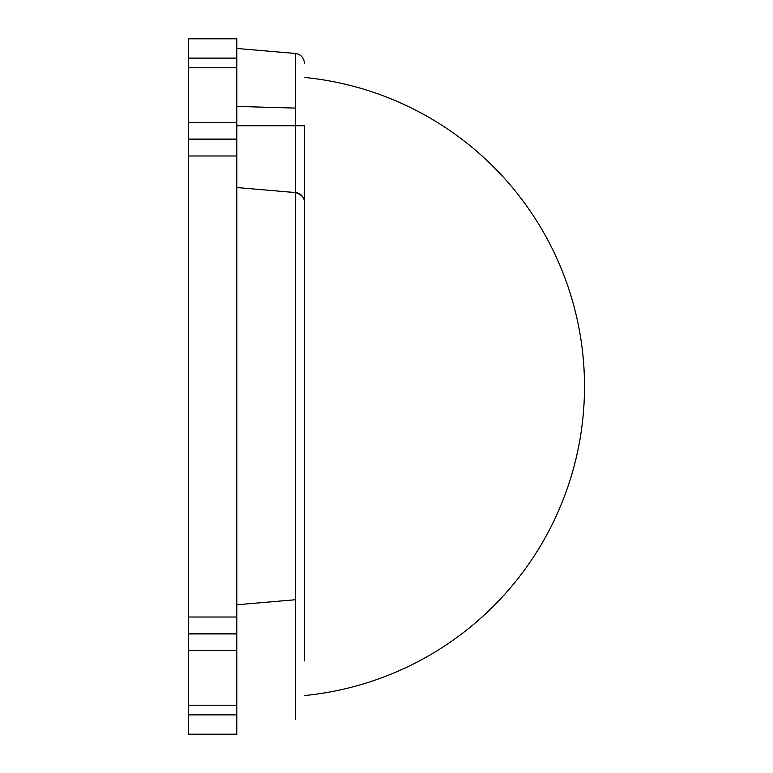 <?xml version="1.0" encoding="UTF-8"?>
<svg xmlns="http://www.w3.org/2000/svg" width="773" height="773" viewBox="0 0 773 773"><rect width="100%" height="100%" fill="white"/><g stroke="black" fill="none" stroke-linecap="round" stroke-linejoin="round"><path stroke-width="1.16" d="M236.799 38.805L188.506 38.805L236.799 38.65L236.799 67.782L188.506 67.782L188.506 734.35L236.799 734.35L188.506 734.195L236.799 734.195L236.799 714.88L188.506 714.88M236.799 67.782L236.799 705.218L188.506 705.218M295.576 719.499L295.576 125.728L304.407 125.728L304.407 660.925M304.407 590.118L304.407 585.461M304.407 206.855L304.407 168.224M304.407 63.106C303.915 57.666 300.977 54.448 295.576 53.482L236.799 48.467M236.799 125.728L295.576 125.728L295.576 108.094L236.799 106.413M295.576 206.855L295.576 208.42M295.576 624.091L295.576 664.906M236.799 705.218L236.799 714.88M188.506 38.805L188.506 67.782M304.407 202.207A9.663 9.663 180 0 0 295.624 192.583M236.799 122.52L188.506 122.52M236.799 139.082L188.506 139.082M236.799 139.42L188.506 139.42M236.799 155.982L188.506 155.982M236.799 617.018L188.506 617.018M236.799 633.58L188.506 633.58M236.799 633.918L188.506 633.918M236.799 650.48L188.506 650.48M295.528 53.501L295.528 108.094M236.799 58.12L188.506 58.12M304.407 695.565A310.562 310.562 0 0 0 304.407 77.435M236.799 187.539L295.586 192.583C307.007 196.352 303.953 203.946 304.398 201.734M236.799 604.776L295.576 599.732"/></g></svg>
